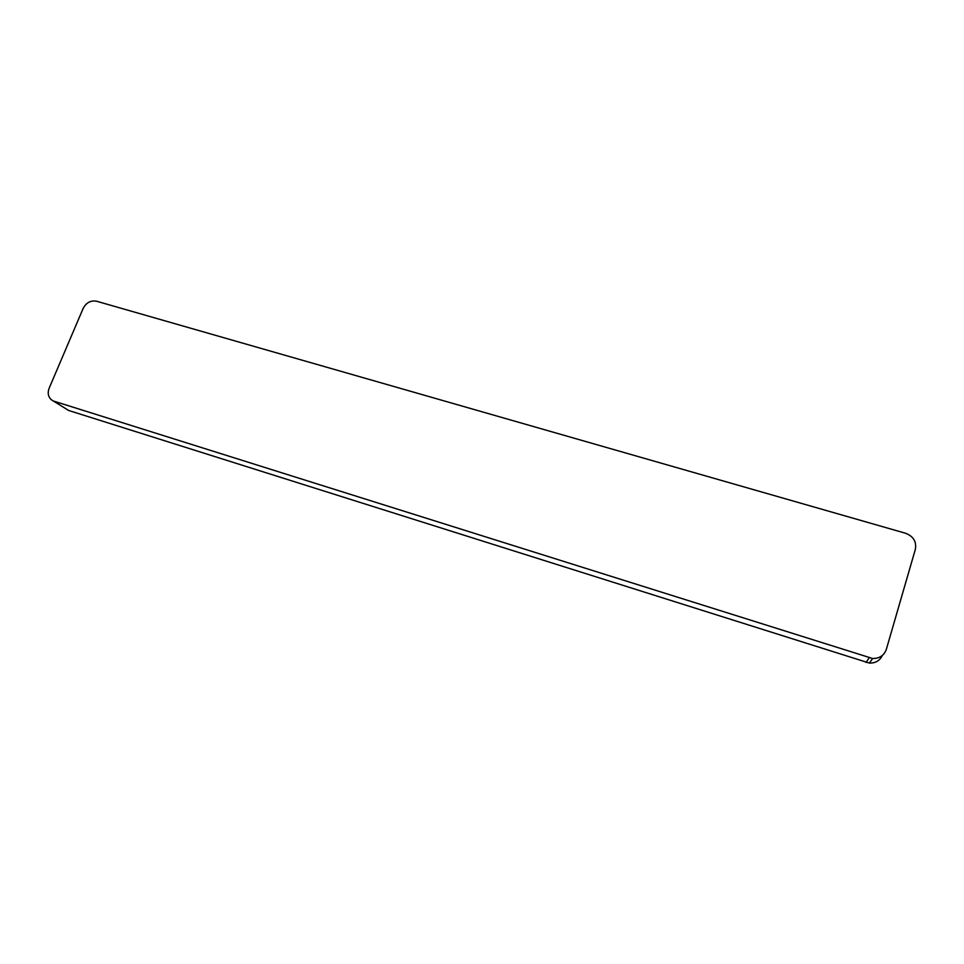<?xml version="1.0" encoding="UTF-8"?>
<svg xmlns="http://www.w3.org/2000/svg" width="964" height="964" viewBox="0 0 964 964"><rect width="100%" height="100%" fill="white"/><g stroke="black" fill="none" stroke-linecap="round" stroke-linejoin="round"><path stroke-width="1.45" d="M882.349 655.448C879.831 660.665 875.517 663.22 869.383 663.087L68.649 410.471L51.309 399.723C48.128 396.734 47.417 392.89 49.152 388.215L83.157 308.42C86.254 302.612 90.724 300.214 96.569 301.226L905.57 533.261C913.426 536.309 916.692 541.684 915.342 549.384L886.326 649.387C884.072 655.52 879.493 658.557 872.589 658.496L54.105 401.229M53.032 400.819L68.649 410.471M866.058 662.449L869.167 657.846M869.383 663.087L872.589 658.496"/></g></svg>
